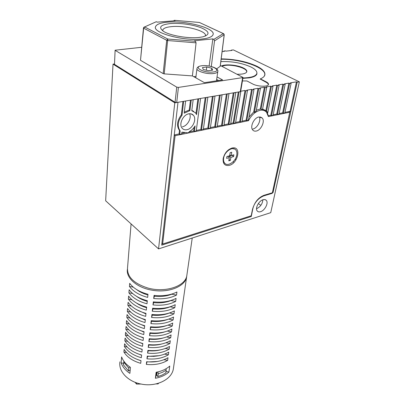 <?xml version="1.0" encoding="UTF-8"?>
<svg xmlns="http://www.w3.org/2000/svg" width="405" height="405" viewBox="0 0 405 405"><rect width="100%" height="100%" fill="white"/><g stroke="black" fill="none" stroke-linecap="round" stroke-linejoin="round"><path stroke-width="0.61" d="M268.14 85.045L268.231 84.837C268.444 83.967 267.67 83.071 265.898 82.144L260.288 79.076M256.841 72.222L256.927 73.933C256.279 75.821 253.662 77.137 249.075 77.892L242.858 78.352M221.145 59.241C241.36 58.857 267.421 68.161 264.602 75.406L264.07 76.449M221.839 66.258L224.957 65.458C233.28 64.117 248.073 68.561 246.584 72.049L246.427 72.399M233.872 162.506L233.315 161.57L233.872 162.506M235.862 160.026L235.254 159.008M180.883 123.707L181.015 122.604M186.72 132.637L181.88 132.167L181.658 134.014L179.744 134.404L179.076 133.949L174.266 134.931M242.924 77.952C251.075 77.745 255.707 76.287 256.816 73.573C257.312 71.427 255.363 69.24 250.973 67.012C241.917 62.977 231.873 61.185 220.846 61.626M237.188 74.236C242.792 74.353 245.997 73.523 246.807 71.751C247.085 70.551 246.002 69.321 243.557 68.06C237.72 64.972 225.246 63.818 221.424 66.04M186.847 129.737C192.542 128.876 197.002 119.283 193.463 115.374C192.319 114.023 190.775 113.501 188.836 113.815C183.106 114.564 178.57 124.284 182.088 128.157C183.268 129.57 184.857 130.096 186.847 129.737M182.371 126.78C187.409 126.006 191.793 118.169 189.636 113.724M260.582 211.678C264.829 210.539 268.728 202.996 266.353 200.455C265.594 199.569 264.505 199.336 263.073 199.741C258.805 200.819 254.856 208.453 257.231 210.975C258.005 211.881 259.124 212.119 260.582 211.678M256.542 208.737C260.334 206.935 262.45 203.958 262.896 199.797M184.295 112.144L188.527 110.322L189.216 110.231L189.904 110.661L184.169 113.187L185.637 101.017L183.678 101.346L182.017 115.298C177.856 120.999 177.142 126.071 179.881 130.511L180.169 130.85L179.744 134.404M240.691 91.221L245.025 90.492L245.739 90.877L247.44 90.593L246.721 90.209L251.581 89.389L252.3 89.773L246.777 120.705L247.961 120.462L248.624 119.207L253.975 89.49L253.257 89.11L258.036 88.305L258.76 88.685L260.405 88.406L256.193 111.132L254.401 112.372L253.697 111.977L249.014 117.065M256.355 110.256L260.288 108.991L260.992 109.38L262.541 109.34L266.743 87.338L266.019 86.964L270.656 86.184L271.38 86.554L272.98 86.285L267.816 112.605L267.113 112.215L268.333 115.769L270.818 115.263L271.517 115.653L273.061 115.334L279.121 85.247L278.397 84.883L282.898 84.129L283.621 84.488L285.176 84.23L278.999 114.124L277.476 114.433L283.621 84.488M260.248 79.274L260.324 78.864C262.855 77.846 264.354 76.596 264.829 75.107C265.498 72.176 262.825 69.199 256.81 66.187C246.534 61.525 234.662 59.084 221.196 58.867M260.845 205.36L258.329 203.599M181.729 133.412L184.483 132.85M189.069 131.914L193.686 130.972L194.365 131.417L196.212 131.038L200.566 98.496L198.673 98.815L196.582 114.62L195.564 112.899L191.767 110.712L193.165 99.746L191.236 100.07L189.904 110.661M194.167 127.312L193.686 130.972M291.134 83.222L284.847 112.924L283.348 113.233L289.605 83.481L291.134 83.222L290.41 82.863L296.46 81.85L290.086 111.334L290.79 111.714L273.046 192.583L263.999 195.291C258.42 197.579 254.71 201.989 252.872 208.529L251.282 216.488L161.701 245.162L177.982 102.308L174.788 102.845L158.552 248.898L105.654 200.789L113.025 64.132L114.352 63.975M285.176 84.23L284.447 83.865L288.881 83.121L289.605 83.481M288.881 83.121L282.644 112.853L283.348 113.233M279.111 113.572L282.644 112.853M282.898 84.129L276.777 114.048L277.476 114.433M273.173 114.782L276.777 114.048M272.98 86.285L272.256 85.916L276.823 85.146L277.546 85.516L279.121 85.247M277.546 85.516L271.517 115.653M276.823 85.146L270.818 115.263M271.38 86.554L266.601 111.081L267.816 112.605M270.656 86.184L265.898 110.692L266.601 111.081M262.597 109.046L265.898 110.692M260.405 88.406L259.686 88.027L264.394 87.237L265.118 87.612L266.743 87.338M265.118 87.612L260.992 109.38M264.394 87.237L260.288 108.991M258.76 88.685L254.401 112.372M258.036 88.305L253.697 111.977M252.3 89.773L253.975 89.49M251.581 89.389L246.083 120.3L246.777 120.705M242.119 121.11L246.083 120.3M247.44 90.593L242.023 121.677L240.357 122.016L245.739 90.877M245.025 90.492L239.664 121.606L240.357 122.016M235.624 122.431L239.664 121.606M240.803 91.712L235.528 123.004L233.837 123.353L239.077 92.001L240.621 91.611L176.707 102.521L175.056 102.247L176.742 87.136L178.413 87.409L176.707 102.521M238.272 92.138L233.148 122.938L233.837 123.353M230.739 123.429L233.148 122.938M235.811 92.553L230.642 124.006L228.931 124.355L234.06 92.846L235.811 92.553M233.26 92.983L228.243 123.935L228.931 124.355M224.061 124.786L228.243 123.935M228.987 93.702L223.97 125.368L222.234 125.722L227.21 94.006L228.987 93.702M226.415 94.137L221.55 125.297L222.234 125.722M217.282 126.168L221.55 125.297M222.056 94.871L217.196 126.75L215.43 127.109L220.249 95.18L222.056 94.871M219.459 95.312L214.746 126.684L215.43 127.109M210.398 127.57L214.746 126.684M215.009 96.061L210.311 128.157L208.519 128.522L213.172 96.37L215.009 96.061M212.387 96.501L207.836 128.091L208.519 128.522M203.401 128.993L207.836 128.091M207.846 97.271L203.32 129.585L201.498 129.959L205.983 97.585L207.846 97.271M205.203 97.716L200.819 129.519L201.498 129.959M191.803 110.444L193.691 111.355M197.898 98.947L195.985 113.486M190.466 100.202L189.216 110.231M182.918 101.473L181.334 114.858C177.177 120.553 176.469 125.621 179.207 130.061L179.496 130.4L179.076 133.949M222.112 51.602L224.426 51.329L223.828 51.035L223.773 51.405M223.828 51.035L225.322 50.858L225.919 51.146L231.852 50.443L231.255 50.154L231.199 50.524M284.963 112.382L290.086 111.334M196.293 130.44L200.819 129.519M266.009 82.205L266.09 81.79C267.892 82.731 268.687 83.648 268.469 84.529C268.08 87.009 257.479 86.645 252.679 83.962L246.939 80.965L242.423 80.919M266.09 81.79L260.324 78.864M231.255 50.154L233.366 49.906L299.346 81.84L297.189 82.2L290.79 111.714M263.108 109.158L264.298 110.636M174.788 102.845L113.025 64.132M250.573 215.976L251.282 216.488M272.499 192.218L273.046 192.583M289.853 111.385L290.552 111.76M296.46 81.85L297.189 82.2M187.115 132.901L188.993 132.516L189.089 131.757C191.504 130.486 193.509 128.537 195.094 125.914L194.365 131.417M179.496 130.4L180.169 130.85M181.334 114.858L182.017 115.298M299.346 81.84L270.742 212.66L158.552 248.898M174.246 135.123L175.087 135.7L248.503 120.67L248.002 120.376M248.503 120.67C251.556 114.944 255.433 111.491 260.137 110.312C262.81 109.836 264.946 110.489 266.541 112.266L268.399 116.594L289.777 112.215L288.674 111.623M229.129 165.397C238.044 163.605 241.643 146.195 232.566 147.926L232.07 148.022C227.337 149.693 224.355 153.318 223.12 158.887C222.877 163.863 224.876 166.035 229.129 165.397M259.327 116.918C261.301 120.66 257.155 128.314 252.801 129.038M258.876 116.989L262.232 118.007C265.31 121.146 261.073 130.268 256.218 131.058C254.775 131.352 253.626 131.012 252.766 130.035C249.703 126.932 253.991 117.698 258.876 116.989M175.087 135.7L162.648 244.038L161.904 243.375M162.648 244.038L251.206 215.774L252.482 209.405C254.365 202.702 258.167 198.182 263.888 195.833L272.256 193.322L289.777 112.215M261.929 109.32L262.977 110.251M233.862 154.801L233.538 156.654L230.885 157.302L230.354 160.436L228.779 160.826L229.311 157.687L226.628 158.34L226.937 156.472L229.625 155.824L230.156 152.655L231.736 152.275L231.199 155.444L233.862 154.801M223.363 157.631L223.266 158.218C223.034 160.147 223.357 161.681 224.243 162.82L225.226 163.676M223.636 158.168C223.332 160.213 223.641 161.838 224.572 163.043C227.499 167.169 235.867 161.585 236.773 154.983C237.117 152.882 236.803 151.212 235.831 149.966C232.946 145.866 224.466 151.51 223.636 158.168M234.804 149.096L231.685 148.453L228.501 149.799M229.007 159.484L230.354 160.436M226.896 156.598L228.496 156.214L229.311 157.687M229.726 155.226L231.199 155.444M231.979 155.257L233.538 156.654M229.033 157.186L229.225 156.036L231.949 155.378M229.225 156.036L230.885 157.302M170.561 23.536C179.876 22.771 193.382 24.67 201.366 27.874C209.674 31.585 210.195 34.572 202.92 36.83L198.921 37.462C188.158 38.678 170.227 35.605 163.691 31.458C158.036 27.343 160.324 24.7 170.561 23.536M205.269 36.121L205.365 35.868C207.365 31.129 185.318 25.196 171.695 26.603C166.404 27.089 163.433 28.234 162.764 30.036L162.749 30.846M167.736 22.148C160.517 22.771 156.452 24.3 155.54 26.73C152.452 32.84 183.602 41.285 202.065 39.007C208.626 38.278 212.291 36.809 213.07 34.612C215.703 28.249 186.108 20.351 167.726 22.143C160.501 22.766 156.431 24.295 155.52 26.73C152.432 32.84 183.602 41.295 202.075 39.017C208.61 38.272 212.271 36.804 213.055 34.612C215.683 28.249 186.103 20.356 167.736 22.148M240.631 91.57L243.01 77.436L220.355 65.489M141.578 47.294L115.111 50.215L114.493 64.37L175.056 102.247M114.493 64.37L115.106 50.245M218.624 80.529L216.655 79.456M193.833 76.712L195.985 76.408M211.304 66.511L214.523 40.89L213.85 39.366L212.858 38.885L194.405 40.783L195.392 41.275L196.071 42.834L167.781 40.54L166.708 40.282L143.659 28.193L143.821 27.287L143.593 27.874M174.307 20.296L199.392 22.467L174.322 20.306L175.193 20.726L157.165 22.143L156.305 21.713L143.821 27.287M164.202 73.877L163.164 73.604L140.505 60.294L143.659 28.193L144.691 26.998L167.786 39.032L164.202 73.877L192.41 75.912L204.444 82.676L222.593 79.927L217.024 76.915M140.505 60.294L143.471 28.006M220.224 66.081L224.167 34.926L223.297 33.595L199.392 22.467L223.383 33.59M216.604 68.896L220.198 66.299M240.251 91.803L242.635 77.628L178.413 87.409M242.635 77.628L243.01 77.436M115.263 50.422L176.742 87.136M192.41 75.912L196.071 42.834M144.514 26.973L156.305 21.713M174.322 20.306L173.522 20.858M209.127 66.04L212.858 38.885M224.178 34.719L214.523 40.89M208.357 70.723L212.671 70.126L211.845 68.253L206.773 66.977L202.475 67.554L203.234 69.427L208.357 70.723M206.332 70.212L206.773 66.977M211.562 70.283L211.845 68.253M131.083 223.914L127.54 267.761C126.957 276.661 133.65 283.389 147.617 287.955C164.967 293.033 185.141 286.391 186.771 275.876L186.994 274.327M156.127 372.271C161.696 371.248 166.237 369.183 169.756 366.074L168.925 372.033C165.427 375.157 160.912 377.237 155.383 378.275L156.127 372.271M167.994 357.706C161.944 361.204 154.821 362.541 146.63 361.716L146.332 364.404C154.497 365.219 161.6 363.877 167.635 360.369L167.994 357.706M168.758 352.122C162.673 355.595 155.51 356.911 147.263 356.081L146.959 358.805C155.176 359.63 162.319 358.303 168.389 354.82L168.758 352.122M169.528 346.462C163.407 349.91 156.198 351.216 147.901 350.376L147.592 353.13C155.864 353.97 163.053 352.654 169.153 349.196L169.528 346.462M170.308 340.726C164.157 344.154 156.902 345.44 148.549 344.589L148.235 347.384C156.563 348.229 163.797 346.933 169.933 343.496L170.308 340.726M171.097 334.915C164.911 338.317 157.616 339.587 149.202 338.732L148.888 341.562C157.272 342.417 164.546 341.137 170.718 337.724L171.097 334.915M171.902 329.032C165.68 332.404 158.335 333.654 149.865 332.788L149.546 335.659C157.985 336.52 165.311 335.259 171.512 331.872L171.902 329.032M172.712 323.063C166.46 326.41 159.069 327.645 150.544 326.769L150.215 329.675C158.714 330.551 166.08 329.305 172.322 325.944L172.712 323.063M173.537 317.019C167.245 320.335 159.808 321.55 151.222 320.664L150.893 323.615C159.448 324.496 166.865 323.271 173.137 319.94L173.537 317.019M174.373 310.888C168.045 314.174 160.557 315.373 151.915 314.477L151.581 317.464C160.198 318.355 167.66 317.15 173.968 313.85L174.373 310.888M175.218 304.676C168.855 307.932 161.322 309.106 152.619 308.205L152.28 311.232C160.952 312.133 168.465 310.949 174.808 307.678L175.218 304.676M176.074 298.379C169.675 301.603 162.091 302.758 153.328 301.841L152.984 304.914C161.722 305.826 169.28 304.661 175.659 301.421L176.074 298.379M176.944 291.99C170.51 295.184 162.876 296.318 154.052 295.392L153.703 298.51C162.496 299.432 170.105 298.288 176.524 295.078L176.944 291.99M186.821 275.511L186.599 277.066C184.999 286.674 168.029 293.352 151.516 290.091C136.672 287.525 125.899 277.8 127.408 269.219M173.563 367.421L173.32 369.112C171.604 379.591 156.127 387.195 141.32 384.092C127.848 381.667 118.25 371.248 119.946 361.802M141.001 360.784L137.153 359.382M141.588 355.195L136.844 353.388M142.18 349.53L136.612 347.333M142.788 343.789L136.444 341.212M143.4 337.973L136.333 335.021M144.018 332.08L136.267 328.754M144.646 326.106L136.242 322.421M145.284 320.051L136.257 316.006M145.932 313.916L136.303 309.516M146.585 307.694C142.656 306.585 139.254 305.005 136.379 302.945M147.248 301.386C143.056 300.211 139.467 298.515 136.485 296.298M147.921 294.992C143.466 293.746 139.7 291.939 136.617 289.565M171.831 294.04L171.806 294.212C166.642 296.202 160.841 296.875 154.401 296.222L154.487 295.442M170.991 300.449L170.976 300.561C165.842 302.57 160.076 303.259 153.682 302.616L153.763 301.892M170.161 306.767L170.156 306.818C165.053 308.853 159.327 309.552 152.974 308.919L153.049 308.251M169.26 313.03C164.202 315.06 158.542 315.758 152.275 315.136L152.341 314.523M167.867 319.363C162.962 321.231 157.535 321.864 151.586 321.266L151.647 320.714M166.455 325.615C161.722 327.316 156.538 327.883 150.903 327.316L150.964 326.815M165.027 331.786C160.476 333.325 155.545 333.826 150.235 333.285L150.285 332.834M163.574 337.881C159.221 339.253 154.553 339.684 149.572 339.177L149.617 338.777M162.091 343.896C157.955 345.1 153.566 345.465 148.918 344.989L148.959 344.635M160.572 349.834C156.674 350.867 152.574 351.165 148.276 350.725L148.311 350.421M159.003 355.691L147.638 356.385L147.668 356.127M157.373 361.473L148.878 361.913M156.507 372.205L156.097 375.475L156.745 375.313M147.997 294.278C139.603 292.035 133.503 288.39 129.701 283.343L129.438 286.441C133.225 291.504 139.3 295.159 147.668 297.397L147.997 294.278M147.314 300.733C138.981 298.49 132.931 294.835 129.16 289.757L128.901 292.815C132.658 297.903 138.687 301.568 146.995 303.811L147.314 300.733M146.645 307.096C138.373 304.859 132.364 301.188 128.623 296.085L128.37 299.103C132.096 304.216 138.08 307.891 146.327 310.134L146.645 307.096M145.987 313.374C137.771 311.136 131.807 307.456 128.096 302.327L127.843 305.304C131.544 310.443 137.482 314.128 145.673 316.366L145.987 313.374M145.334 319.565C137.179 317.333 131.255 313.637 127.575 308.488L127.327 311.425C130.997 316.583 136.895 320.284 145.025 322.517L145.334 319.565M144.691 325.676C136.591 323.438 130.714 319.737 127.064 314.563L126.821 317.459C130.456 322.643 136.313 326.354 144.388 328.587L144.691 325.676M144.058 331.7C136.014 329.467 130.182 325.752 126.557 320.563L126.314 323.418C129.924 328.622 135.736 332.338 143.755 334.57L144.058 331.7M143.431 337.643C135.442 335.416 129.651 331.69 126.056 326.476L125.818 329.3C129.403 334.52 135.174 338.246 143.137 340.478L143.431 337.643M142.818 343.511C134.88 341.283 129.129 337.552 125.565 332.318L125.332 335.102C128.881 340.342 134.612 344.078 142.519 346.305L142.818 343.511M142.206 349.297C134.328 347.07 128.618 343.334 125.079 338.079L124.846 340.828C128.37 346.088 134.06 349.834 141.917 352.056L142.206 349.297M141.608 355.008C133.777 352.785 128.112 349.039 124.598 343.769L124.37 346.483C127.869 351.758 133.518 355.509 141.32 357.731L141.608 355.008M141.011 360.647C133.24 358.425 127.61 354.674 124.122 349.383L123.9 352.061C127.367 357.357 132.982 361.113 140.732 363.336L141.011 360.647M121.616 356.906L121.125 362.9C122.578 366.95 125.499 370.443 129.883 373.38L130.445 367.36C126.031 364.429 123.085 360.946 121.616 356.906M166.035 371.481L168.925 372.033M156.097 375.475L155.383 378.275M123.52 363.356L121.125 362.9M163.969 359.675L167.635 360.369M147.01 361.974L146.332 364.404M126.643 352.583L123.9 352.061M164.627 354.107L168.389 354.82M147.638 356.385L146.959 358.805M127.19 347.014L124.37 346.483M165.291 348.467L169.153 349.196M148.276 350.725L147.592 353.13M127.747 341.375L124.846 340.828M165.954 342.746L169.933 343.496M148.918 344.989L148.235 347.384M128.314 335.664L125.332 335.102M166.627 336.955L170.718 337.724M149.572 339.177L148.888 341.562M128.896 329.878L125.818 329.3M167.305 331.087L171.512 331.872M150.235 333.285L149.546 335.659M129.484 324.01L126.314 323.418M167.989 325.139L172.322 325.944M150.903 327.316L150.215 329.675M130.086 318.072L126.821 317.459M168.672 319.11L173.137 319.94M151.586 321.266L150.893 323.615M130.699 312.052L127.327 311.425M169.366 312.994L173.968 313.85M152.275 315.136L151.581 317.464M131.321 305.947L127.843 305.304M170.156 306.818L174.808 307.678M152.974 308.919L152.28 311.232M131.964 299.766L128.37 299.103M170.976 300.561L175.659 301.421M153.682 302.616L152.984 304.914M132.612 293.498L128.901 292.815M171.806 294.212L176.524 295.078M154.401 296.222L153.703 298.51M133.28 287.15L129.438 286.441M157.059 372.099L156.664 375.222L157.869 376.594L158.218 373.83L157.884 371.917M154.847 350.816L154.437 350.608M153.88 356.486L153.525 356.319M157.869 376.594L162.127 375.045L165.837 372.929L166.212 370.17L162.491 372.281L158.218 373.83M166.212 370.17L165.979 368.793M123.986 361.356L123.398 364.814L128.557 370.975L130.172 370.266M129.565 366.763L128.81 368.196L123.631 362.04M128.81 368.196L128.557 370.975M142.828 331.715L143.74 331.614M157.115 333.021L157.98 333.315M158.563 383.226L158.117 383.91L158.193 383.338M134.997 382.254L136.51 384.072L141.056 384.036M155.95 383.925L158.117 383.91M136.51 384.072L136.637 382.857M163.164 73.604L166.708 40.282L167.786 39.032L195.392 41.275M213.85 39.366L223.297 33.595L223.783 33.777L224.233 34.85L220.264 66.212M201.366 65.792C198.83 66.182 197.377 67.063 196.997 68.425C195.782 71.133 207.284 74.596 213.951 73.472C216.204 73.128 217.485 72.5 217.799 71.584L217.844 71.351M213.389 71.963C222.963 70.753 210.787 64.38 201.842 65.772C192.091 66.82 204.12 73.426 213.389 71.963M264.602 75.406L264.526 75.801M191.028 113.845L193.463 115.374M265.234 199.685L266.353 200.455M263.564 109.628L267.062 111.562M179.207 130.061L179.881 130.511M256.638 74.56L256.816 73.573M231.685 148.453L232.566 147.926M262.232 118.007L260.375 116.954M223.266 158.218L223.12 158.887M224.243 162.82L224.572 163.043M162.714 30.593L162.764 30.036M216.452 80.858L217.799 71.584C219.034 68.025 208.61 64.856 201.761 65.737M195.802 77.821L196.957 68.744M192.233 238.018L186.771 275.876M186.599 277.066L173.32 369.112"/></g></svg>
